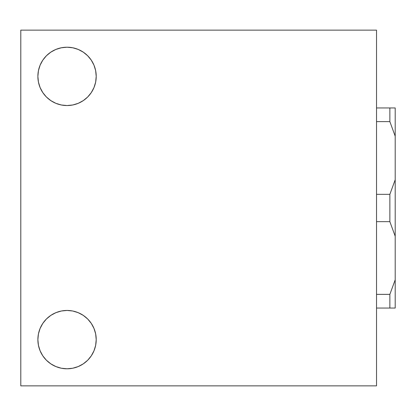 <?xml version="1.0" encoding="UTF-8"?>
<svg xmlns="http://www.w3.org/2000/svg" width="416" height="416" viewBox="0 0 416 416"><rect width="100%" height="100%" fill="white"/><g stroke="black" fill="none" stroke-linecap="round" stroke-linejoin="round"><path stroke-width="0.62" d="M67.044 105.55A29.172 29.172 0 0 1 37.877 76.383A29.172 29.172 0 0 1 67.044 47.211A29.172 29.172 0 0 1 96.216 76.383A29.172 29.172 0 0 1 67.044 105.55L72.732 104.993L78.208 103.329L83.252 100.636L87.672 97.006L91.296 92.586L93.995 87.542L95.654 82.072L96.216 76.383L95.654 70.689L93.995 65.218L91.296 60.174L87.672 55.754L83.252 52.13L78.208 49.431L72.732 47.772L67.044 47.211L61.355 47.772L55.879 49.431L50.84 52.13L46.42 55.754L42.791 60.174L40.097 65.218L38.433 70.689L37.877 76.383L38.433 82.072L40.097 87.542L42.791 92.586L46.42 97.006L50.84 100.636L55.879 103.329L61.355 104.993L67.044 105.55M67.044 368.789A29.172 29.172 0 0 1 37.877 339.617A29.172 29.172 0 0 1 67.044 310.45A29.172 29.172 0 0 1 96.216 339.617A29.172 29.172 0 0 1 67.044 368.789L72.732 368.228L78.208 366.569L83.252 363.87L87.672 360.246L91.296 355.826L93.995 350.782L95.654 345.311L96.216 339.617L95.654 333.928L93.995 328.458L91.296 323.414L87.672 318.994L83.252 315.364L78.208 312.671L72.732 311.007L67.044 310.45L61.355 311.007L55.879 312.671L50.84 315.364L46.42 318.994L42.791 323.414L40.097 328.458L38.433 333.928L37.877 339.617L38.433 345.311L40.097 350.782L42.791 355.826L46.42 360.246L50.84 363.87L55.879 366.569L61.355 368.228L67.044 368.789M20.8 30.139L20.8 385.861L376.527 385.861L20.8 385.861L20.8 30.139L376.527 30.139L20.8 30.139M376.527 30.139L376.527 385.861L376.527 30.139M83.252 100.636L87.672 97.006L91.296 92.586L93.995 87.542M91.296 60.174L87.672 55.754L83.252 52.13L78.208 49.431M50.84 52.13L46.42 55.754L42.791 60.174L40.097 65.218M42.791 92.586L46.42 97.006L50.84 100.636L55.879 103.329M83.252 363.87L87.672 360.246L91.296 355.826L93.995 350.782M91.296 323.414L87.672 318.994L83.252 315.364L78.208 312.671M50.84 315.364L46.42 318.994L42.791 323.414L40.097 328.458M42.791 355.826L46.42 360.246L50.84 363.87L55.879 366.569M376.527 121.623L389.865 121.623L389.865 107.952L376.527 107.952L389.865 107.952L389.865 121.623L395.2 136.198L389.865 121.623L395.2 136.198L389.865 121.623L376.527 121.623M376.527 221.671L389.865 221.671L389.865 194.329L376.527 194.329L389.865 194.329L389.865 221.671L395.2 236.241L395.2 179.759L389.865 194.329L395.2 179.759L395.2 279.802L389.865 294.377L376.527 294.377L389.865 294.377L389.865 308.048L389.865 294.377L395.2 279.802L389.865 294.377L395.2 279.802L395.2 308.048L395.2 236.241L389.865 221.671L376.527 221.671M376.527 308.048L395.2 308.048L376.527 308.048M395.2 107.952L389.865 107.952L395.2 107.952L395.2 136.198L395.2 107.952M395.2 136.198L395.2 179.759L395.2 136.198"/></g></svg>

